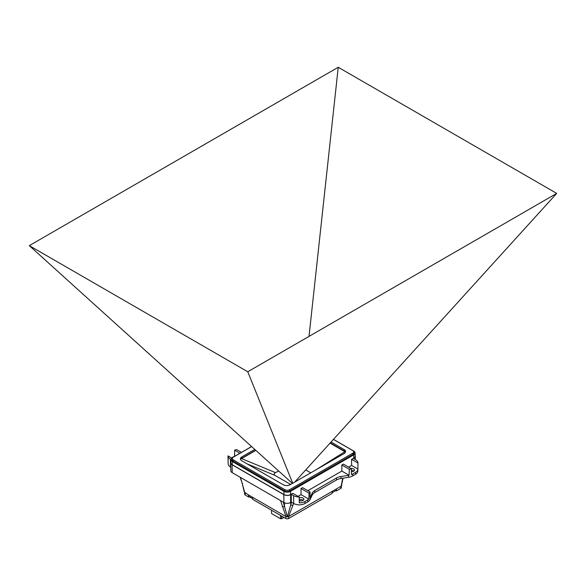 <?xml version="1.0" encoding="UTF-8"?>
<svg xmlns="http://www.w3.org/2000/svg" width="586" height="586" viewBox="0 0 586 586"><rect width="100%" height="100%" fill="white"/><g stroke="black" fill="none" stroke-linecap="round" stroke-linejoin="round"><path stroke-width="0.88" d="M335.639 490.658A3.003 1.736 180 0 1 336.379 490.943L340.803 488.387A1.948 1.128 0 0 0 341.374 487.589L341.374 486.036M244.626 492.672L244.626 494.225A1.948 1.128 0 0 0 245.197 495.024L248.471 496.913A3.003 1.736 180 0 1 249.218 496.628M252.72 497.375L252.72 499.367L285.873 518.507A1.948 1.128 0 0 0 288.634 518.507L332.13 493.39L332.13 491.405M244.706 492.738L244.34 492.05L248.435 494.899L248.515 496.225L252.537 498.547L252.537 497.265L286.005 516.588L287.345 516.874L284.474 506.194L284.576 502.825M332.13 492.452A2.842 1.641 0 0 0 332.321 492.577L332.321 491.295L288.524 516.581L287.345 516.874L290.759 504.773A1.626 1.201 15.8 0 0 293.007 505.081L293.483 503.389M332.321 491.295L341.14 486.197L342.729 478.22M341.66 485.464L341.14 486.197M248.435 494.899L252.537 497.265M244.838 492.826L240.472 477.429M280.548 500.561L286.005 516.588M244.34 492.167L242.15 483.12A1.626 1.143 -18.8 0 0 242.589 483.618M230.906 459.439L230.371 459.131A8.123 4.688 180 0 1 227.991 455.871L228.166 463.826A7.955 4.593 0 0 0 230.496 467.02L230.759 467.174M333.471 439.361L353.739 451.059A4.644 2.681 180 0 1 355.101 452.927A4.644 2.681 180 0 1 353.739 454.853L290.539 491.346A4.644 2.681 180 0 1 283.968 491.346L232.261 461.49A4.644 2.681 180 0 1 230.899 459.556L230.833 462.742A4.71 2.718 0 0 0 232.21 464.698L283.924 494.555A4.71 2.718 0 0 0 290.59 494.555L292.81 493.287L299.219 496.994A8.123 4.688 180 0 1 293.571 495.617L291.279 494.291L290.7 494.621A4.878 2.813 180 0 1 283.807 494.621L232.1 464.764A4.878 2.813 180 0 1 230.672 462.808L230.84 470.77A4.703 2.718 0 0 0 232.217 472.66L283.924 502.517A4.703 2.718 0 0 0 290.583 502.517L291.279 502.114L293.696 503.506A7.955 4.593 0 0 0 304.947 503.506L307.694 501.924A9.581 5.53 0 0 0 310.177 499.44L312.184 495.104A9.918 5.728 180 0 1 314.755 492.54L336.503 479.978A9.918 5.728 180 0 1 340.949 478.498L348.465 477.334A9.581 5.53 0 0 0 352.757 475.905L355.504 474.316A7.955 4.593 0 0 0 357.834 471.129L357.878 469.137A7.999 4.615 180 0 1 355.534 472.345L352.787 473.935A9.625 5.552 180 0 1 351.395 474.594L351.38 468.719A9.75 5.633 180 0 1 349.329 469.32L341.828 464.984L343.367 464.097L351.38 468.719M299.248 499.983A2.842 1.641 180 0 1 303.057 500.092A2.842 1.641 180 0 1 303.306 500.261M351.38 470.426A2.842 1.641 180 0 1 353.614 470.902A2.842 1.641 180 0 1 353.871 471.071M231.521 457.908L233.213 456.926A9.625 5.552 180 0 1 234.605 456.267L234.62 450.195A9.75 5.633 180 0 1 236.671 449.601L241.476 452.377M231.756 458.04L227.991 455.871L228.122 461.805M230.672 462.808A4.878 2.813 180 0 1 230.847 462.024M239.93 453.264L234.62 450.195M309.042 493.163L301.028 488.541L302.574 487.647L310.082 491.984A9.75 5.633 180 0 1 309.042 493.163L308.881 499.147A9.625 5.552 180 0 1 307.723 499.946L304.976 501.535A7.999 4.615 180 0 1 299.278 502.891L299.219 496.994M355.153 455.388A4.878 2.813 180 0 1 355.328 456.179A4.878 2.813 180 0 1 353.9 458.135L353.329 458.464L355.629 459.79A8.123 4.688 180 0 1 358.009 463.05L351.593 459.351L353.79 458.069A4.71 2.718 0 0 0 355.167 456.106L355.101 452.927M230.899 459.556A4.644 2.681 180 0 1 232.261 457.695L251.592 446.532M232.29 458.692A3.604 2.08 0 0 0 231.946 459.724A3.604 2.08 0 0 0 232.994 461.065L284.708 490.922A3.604 2.08 0 0 0 289.799 490.922L353.006 454.428A3.604 2.08 0 0 0 354.054 453.088A3.604 2.08 0 0 0 353.71 452.062M348.641 467.145L351.607 465.43L351.593 459.351M348.465 477.334L348.472 475.371A9.625 5.552 180 0 0 349.095 475.261L349.329 469.32M348.472 475.371L340.964 476.528A9.881 5.706 0 0 0 336.532 478.008L314.785 490.563A9.881 5.706 0 0 0 312.228 493.119L310.214 497.455A9.625 5.552 180 0 1 310.023 497.814L310.082 491.984M349.095 475.261L341.836 471.071L307.848 490.694M301.028 488.541L301.043 494.621L298.084 496.335M301.043 494.621L308.881 499.147M299.256 500.539A2.842 1.641 0 0 0 302.266 500.752A2.842 1.641 0 0 0 303.885 499.265A2.842 1.641 0 0 0 303.057 498.107A2.842 1.641 0 0 0 299.226 498.005M291.279 494.291L291.279 502.114M341.828 464.984L341.836 471.071M351.607 465.43L357.878 469.056A7.999 4.615 180 0 1 357.878 469.137M351.388 471.708A2.842 1.641 0 0 0 354.449 470.075A2.842 1.641 0 0 0 353.614 468.91A2.842 1.641 0 0 0 350.955 468.478M358.009 463.05L357.878 469.056M231.968 459.856A3.575 2.066 180 0 1 232.29 458.999M353.71 452.363A3.575 2.066 180 0 1 354.032 453.22M333.427 439.412L352.757 450.568A3.252 1.875 180 0 1 353.71 451.894L353.71 453.22A3.252 1.875 0 0 1 352.757 454.553L289.55 491.039A3.252 1.875 0 0 1 289.44 491.097M353.71 451.894A3.252 1.875 180 0 1 352.757 453.22L289.55 489.713A3.252 1.875 180 0 1 284.957 489.713L233.243 459.856A3.252 1.875 180 0 1 232.29 458.53L232.29 459.856A3.252 1.875 0 0 0 233.243 461.182L284.957 491.039A3.252 1.875 0 0 0 285.067 491.097M232.29 458.53A3.252 1.875 180 0 1 233.243 457.205L251.643 446.583M254.778 449.411L241.864 456.875A4.878 2.813 0 0 0 240.436 458.86A4.878 2.813 0 0 0 241.864 460.852L283.236 484.739A4.878 2.813 0 0 0 290.129 484.739L344.136 453.557A4.878 2.813 0 0 0 345.564 451.564A4.878 2.813 0 0 0 344.136 449.572L331.053 442.02M345.425 452.231A4.878 2.813 180 0 0 345.286 451.953L330.057 443.119L345.286 451.953A4.878 2.813 180 0 0 344.136 450.898L330.262 442.891M240.575 459.527A4.878 2.813 180 0 1 240.743 459.204A4.878 2.813 180 0 1 241.864 458.201L255.679 450.224M255.84 450.37L241.579 458.604L255.84 450.37M305.731 469.928L310.756 472.829L305.731 469.928M275.054 475.436L290.641 484.439L275.054 475.436C273.713 474.513 273.874 473.583 275.537 472.66L241.579 458.604L275.537 472.66L278.57 470.91L275.537 472.66C273.874 473.583 273.713 474.513 275.054 475.436L247.072 463.856L275.054 475.436M282.225 506.502A1.626 1.201 -15.8 0 0 284.474 506.194L283.338 502.173M288.524 516.581L293.007 505.081M332.321 492.577L336.342 490.255L336.423 488.929M341.726 484.395L343.037 478.176M336.379 489.713L336.379 490.943M248.471 496.913L248.471 495.61M281.661 516.076L281.661 518.727L283.961 517.401M271.552 510.238L271.552 513.556L280.511 518.727L280.511 515.409M281.661 518.727L280.511 518.727M309.02 336.393L338.239 67.273L29.3 245.637L292.407 483.421M294.67 482.117L556.7 193.402L338.239 67.273M29.3 245.637L247.761 371.758L292.714 483.245M247.761 371.758L556.7 193.402M340.803 488.387L340.803 486.395M230.371 459.131L230.496 467.02M232.261 461.49L232.21 464.698M353.79 458.069L353.739 454.853M290.539 491.346L290.59 494.555M352.787 473.935L352.757 475.905M340.964 476.528L340.949 478.498M336.503 479.978L336.532 478.008M314.785 490.563L314.755 492.54M312.184 495.104L312.228 493.119M310.214 497.455L310.177 499.44M307.694 501.924L307.723 499.946M304.976 501.535L304.947 503.506M293.696 503.506L293.571 495.617M290.7 494.621L290.583 502.517M283.924 502.517L283.807 494.621M232.1 464.764L232.217 472.66M355.504 474.316L355.534 472.345M353.893 458.787L353.9 458.135M283.924 494.555L283.968 491.346M289.55 489.713L289.55 491.039M352.757 454.553L352.757 453.22M284.957 491.039L284.957 489.713M233.243 459.856L233.243 461.182M344.136 450.898L344.136 449.572M241.864 456.875L241.864 458.201M344.905 451.696L315.524 470.075L344.905 451.696M289.982 484.82L287.909 485.472L289.982 484.82M290.685 502.451L290.759 504.773L291.476 502.231M288.634 516.515L288.634 518.507M285.873 518.507L285.873 516.515M245.197 493.031L245.197 495.024M248.779 496.774A3.091 1.78 0 0 0 249.922 497.038M355.255 459.578L355.328 456.179M341.66 485.494L341.755 484.146M240.143 477.231L242.15 483.12M286.158 518.639L284.715 517.834M289.792 517.834L288.356 518.639M338.056 489.969L336.708 490.753M336.21 490.863L335.214 490.907M250.786 497.536L247.944 496.606"/></g></svg>
